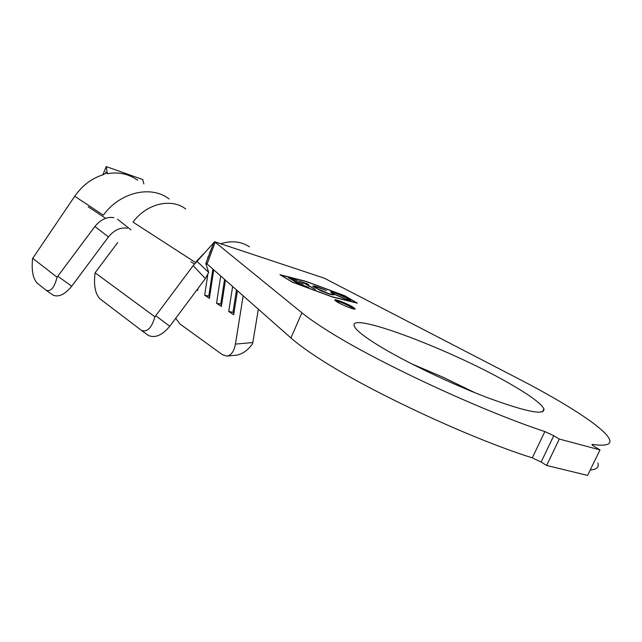 <?xml version="1.0" encoding="UTF-8"?>
<svg xmlns="http://www.w3.org/2000/svg" width="642" height="642" viewBox="0 0 642 642"><rect width="100%" height="100%" fill="white"/><g stroke="black" fill="none" stroke-linecap="round" stroke-linejoin="round"><path stroke-width="0.96" d="M411.394 363.725L443.51 377.432L475.096 392.8M378.05 345.227C363.484 336.183 355.54 329.763 354.24 325.976C348.141 310.527 455.595 351.567 512.653 385.352C530.974 396.026 541.383 403.85 543.894 408.834C545.162 415.647 526.36 411.923 487.487 397.663C450.411 383.579 404.131 361.318 378.05 345.227M352.691 306.924C346.969 303.433 333.888 298.45 334.787 300.119L337.138 301.965C342.828 305.464 356.101 310.511 355.122 308.81L352.691 306.924M354.32 309.083L352.33 307.727C345.685 304.107 339.987 301.748 335.236 300.657M592.598 444.433L591.9 444.673L594.46 446.623L600.005 449.906L587.582 475.417L546.623 465.458L541.142 462.023L532.29 457.858C466.782 437.274 362.537 387.977 314.724 355.628C304.645 348.943 296.708 343.053 290.914 337.949L206.082 263.084L205.809 263.645L208.706 272.393L205.368 278.556L193.146 265.668L214.621 241.737L324.266 278.171L518.519 378.78C566.533 403.585 604.692 428.086 609.41 439.192C611.738 444.577 606.136 446.326 592.598 444.433L592.269 445.115M532.29 457.858L544.857 431.576C479.526 410.053 374.695 360.973 326.168 329.763C315.952 323.303 307.871 317.662 301.925 312.815L215.158 242.219L207.013 264.191M317.325 286.95L326.529 290.585L318.456 287.624L314.845 287.046L316.466 288.298L328.319 293.466L333.84 294.927L329.306 294.084L320.767 290.778L312.79 286.22C312.815 285.722 314.323 285.971 317.325 286.95L317.196 287.239M299.581 284.406L288.29 277.593L297.551 280.61L291.011 278.788L294.526 280.907L303.225 284.037L295.633 281.573L300.079 284.254L308.81 287.391L299.581 284.406M292.616 282.159L331.946 296.7L356.398 302.751L344.545 295.769L306.9 281.774L280.963 275.113L292.567 282.263M303.417 282.809L298.739 280.987L307.494 283.836L308.585 284.494L305.038 283.339L315.294 289.478L303.417 282.809M332.676 293.555L330.646 291.974C330.646 291.516 331.978 291.717 334.659 292.583L348.742 298.747L350.805 300.312C350.861 300.809 349.529 300.608 346.8 299.734L332.676 293.555M137.613 180.201C128.569 173.878 118.505 171.703 107.415 173.701L105.625 172.056L106.371 172.891L103.434 174.656C91.934 178.155 82.369 185.361 74.729 196.259L32.557 258.606C31.418 270.362 32.943 278.524 37.14 283.106L46.152 290.28C50.806 291.909 54.442 287.552 57.058 277.208L94.912 226.482C100.666 219.46 107.005 216.514 113.923 217.654M117.735 242.524L95.088 272.77L154.931 316.811L155.749 315.76L169.793 326.256L205.368 278.556M175.691 318.352L179.961 323.977L222.365 354.657L226.77 356.101C231.128 355.499 234.009 351.503 235.421 344.104L252.828 342.555L258.325 309.3M243.149 295.962L235.421 344.104M237.436 290.938L233.656 314.765L228.713 311.426L232.597 286.685M225.422 280.377L221.378 306.475L216.547 303.225L220.696 276.221M213.69 270.057L209.396 298.394L204.686 295.224L207.791 274.535M198.025 288.402L197.712 290.513L196.869 289.951M597.846 462.922C599.299 467.087 596.747 469.462 590.199 470.048M600.005 449.906L559.31 439.056L553.757 435.717L541.142 462.023M546.623 465.458L559.31 439.056M357.385 303.168L344.754 295.737L306.394 281.469L279.936 274.672L292.351 282.183L332.476 297.021L357.385 303.168M214.621 241.737L215.158 242.219M544.857 431.576L553.757 435.717M249.473 246.841C241.191 241.416 231.593 240.381 220.663 243.743M203.345 253.943L195.505 262.514L133.022 222.132C146.464 203.602 171.318 197.736 185.715 208.979M205.986 263.148L213.906 242.395M196.749 261.15L208.706 272.393M193.146 265.668L155.749 315.76M252.828 342.555L252.611 343.695C247.764 350.428 242.315 354.264 236.272 355.203L227.18 356.061M169.793 326.256C162.233 335.26 155.115 338.334 148.438 335.485L147.796 335.044M95.088 272.77C93.563 285.176 95.201 293.867 100.008 298.851L141.392 330.357C147.098 332.572 151.616 328.062 154.931 316.811M236.473 290.096L232.95 312.341L228.713 311.426M233.937 313.007L232.95 312.341M207.663 257.233L208.345 256.848M224.531 279.591L220.736 304.123L216.547 303.225M221.642 304.741L220.736 304.123M212.855 269.367L208.819 296.114L204.686 295.224M209.661 296.676L208.819 296.114M74.729 196.259L103.346 215.174C119.982 192.094 151.159 184.936 169.143 198.972M127.349 228.271C120.471 227.083 114.164 229.98 108.434 236.954L71.727 286.212C64.922 294.437 58.727 297.423 53.134 295.168L52.484 294.71M108.434 236.954L94.912 226.482M32.614 258.22L57.058 277.208M143.864 183.925L142.733 179.551L106.219 166.583L102.889 174.817M107.415 173.701L106.219 166.583M331.633 294.774L331.922 294.124M313.296 286.773L314.829 287.094M331.152 292.535L332.58 292.84M348.558 299.164L348.742 298.747M348.807 299.766L349.978 300.56M347.178 298.241L335.838 293.266L332.612 292.784L334.281 294.076L345.621 299.052L348.895 299.557L347.178 298.241M290.914 337.949L301.925 312.815M190.971 261.808L194.382 264.014M57.804 276.237L71.727 286.212M88.227 206.796L105.609 218.312M210.175 251.937L209.581 252.17M199.1 258.582L196.893 260.724M208.65 272.216L206.644 266.165M206.844 260.748L211.491 248.358M53.134 295.168L46.152 290.28M141.392 330.357L148.438 335.485M314.845 287.046L314.588 287.632M348.831 299.71L348.582 300.263M332.612 292.784L332.355 293.362M543.894 408.834L542.434 411.899M211.507 248.318L205.978 263.156M117.542 219.219L130.944 229.844"/></g></svg>

